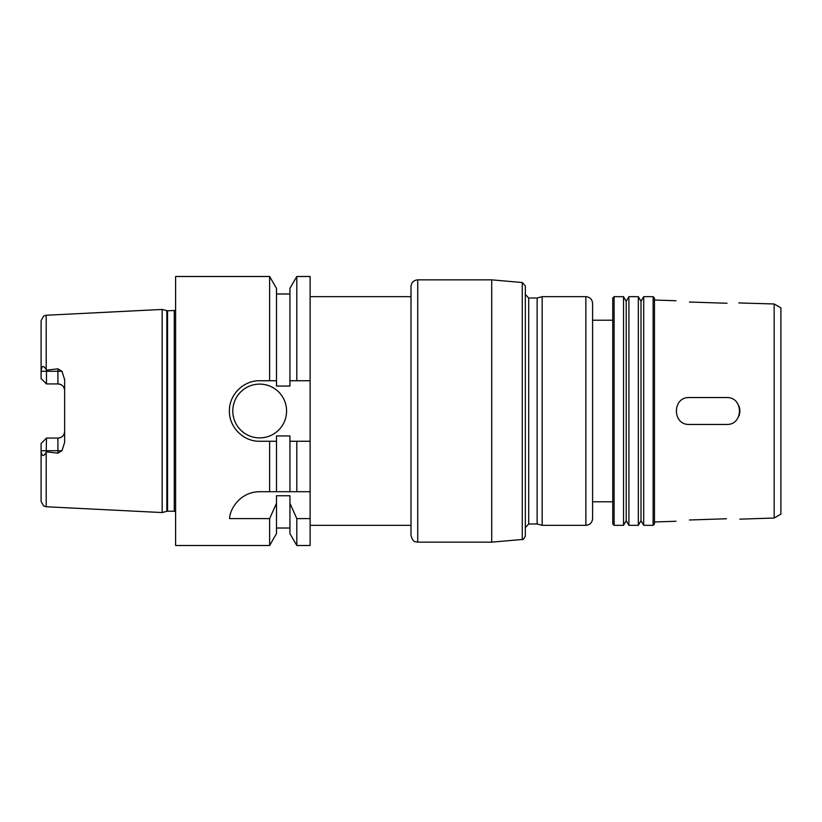 <?xml version="1.0" encoding="UTF-8"?>
<svg xmlns="http://www.w3.org/2000/svg" width="822" height="822" viewBox="0 0 822 822"><rect width="100%" height="100%" fill="white"/><g stroke="black" fill="none" stroke-linecap="round" stroke-linejoin="round"><path stroke-width="1.23" d="M726.422 303.236L689.432 302.013L726.422 303.236C743.776 302.897 743.776 302.897 726.422 303.236L727.028 303.256M738.814 302.938L774.17 303.976L774.17 518.024L739.872 519.155M689.432 302.013C672.088 300.533 672.088 300.533 689.432 302.013M726.422 518.764C743.776 519.103 743.776 519.103 726.422 518.764C743.776 519.103 743.776 519.103 726.422 518.764L689.432 519.987C672.088 521.467 672.088 521.467 689.432 519.987L726.422 518.764M738.855 405.863A13.45 13.45 0 0 1 738.855 416.138M726.422 397.55C743.776 396.718 743.776 425.282 726.422 424.45L689.432 424.45C672.088 425.282 672.088 396.718 689.432 397.55L726.422 397.55L689.432 397.55M726.422 424.45L689.432 424.45M310.12 296.67L411 296.67L411 525.33L310.12 525.33M310.12 491.71L310.12 545.51L296.804 545.51L296.804 518.61L289.94 503.311L289.94 495.738L276.49 495.738L276.49 503.311L269.626 518.61L229.605 518.61C229.708 509.291 240.106 491.751 259.68 491.71L310.12 491.71L310.12 441.26L296.804 441.26L296.804 491.71M417.73 279.85C413.641 280.251 411.401 282.491 411 286.58L411 535.42C413.117 543.229 415.891 541.503 417.73 542.15L491.71 542.15L491.71 279.85L417.73 279.85L417.73 542.15M522.268 282.532L522.268 539.468C522.73 540.198 523.748 539.088 525.33 536.119L525.33 285.881L522.268 282.532L491.71 279.85M525.33 294.399L528.7 298.016L528.7 523.984L525.33 527.601M528.7 298.016L537.126 298.016L537.126 523.984L542.15 525.33L585.86 525.33C589.949 524.939 592.189 522.689 592.59 518.61L592.59 501.79L612.76 501.79M537.126 298.016L542.15 296.67L542.15 525.33M542.15 296.67L585.86 296.67C589.949 297.071 592.189 299.311 592.59 303.39L592.59 518.61M592.59 320.21L612.76 320.21M614.106 296.67L612.76 298.016L612.76 523.984L614.106 525.33L623.528 525.33L623.528 296.67L614.106 296.67L614.106 525.33M623.528 296.67L626.21 301.325L626.21 520.675L623.528 525.33M628.902 296.67L628.902 525.33L638.324 525.33L638.324 296.67L628.902 296.67L626.21 301.325M638.324 296.67L641.006 301.325L641.006 520.675L638.324 525.33M643.698 296.67L643.698 525.33L653.12 525.33L653.12 296.67L643.698 296.67L641.006 301.325M653.12 296.67L654.466 298.016L654.466 523.984L653.12 525.33M675.982 300.739L654.466 300.03M774.17 303.976L780.9 307.86L780.9 514.14L774.17 518.024M296.804 441.26L289.94 441.26L289.94 435.948L276.49 435.948L276.49 441.26L259.68 441.26C243.476 441.64 229.04 427.204 229.41 411C229.04 394.796 243.476 380.36 259.68 380.74L276.49 380.74L276.49 386.052L289.94 386.052L289.94 288.378L296.804 276.49L310.12 276.49L310.12 441.26M43.114 441.435L46.484 438.075L46.207 452.377C43.422 457.042 41.717 456.487 41.1 450.713L41.1 443.448L43.114 441.435M41.1 443.448L46.484 438.075L57.91 438.075A6.73 6.73 0 0 0 64.64 431.345C64.301 435.362 62.061 437.612 57.91 438.075L57.91 453.169L46.484 451.843M46.207 315.247L43.628 316.059L41.1 320.621L41.1 371.287C41.717 365.513 43.422 364.958 46.207 369.623L46.207 315.247L162.16 309.442L162.16 512.558L46.207 506.753L43.628 505.941L41.1 501.379L41.1 450.61M46.207 369.623L46.484 370.157L57.91 368.831L57.91 383.925A6.73 6.73 0 0 1 64.64 390.656C64.301 386.638 62.061 384.388 57.91 383.925L46.484 383.925L41.1 378.552L46.484 383.925L57.91 383.925M57.91 453.169L61.989 450.713L64.64 442.359L64.64 379.641L61.989 371.287L57.91 368.831M41.1 378.552L41.1 371.39M46.484 370.157L46.484 383.925M310.12 518.61L296.804 518.61M269.626 518.61L269.626 545.51L276.49 533.622L276.49 503.311M276.49 441.26L276.49 491.71M269.626 441.26L269.626 491.71M289.94 503.311L289.94 533.622L296.804 545.51M289.94 441.26L289.94 491.71M269.626 545.51L175.61 545.51L175.61 276.49L269.626 276.49L269.626 380.74M269.626 276.49L276.49 288.378L276.49 380.74M286.58 411A26.9 26.9 0 0 1 246.23 434.293A26.9 26.9 0 0 1 246.23 387.707A26.9 26.9 0 0 1 286.58 411M289.94 380.74L310.12 380.74M296.804 276.49L296.804 380.74M175.61 310.428L167.534 310.788L162.16 309.442M585.86 296.67L585.86 525.33M41.1 450.713L61.989 450.713M46.207 452.377L46.207 506.753M41.1 371.287L61.989 371.287M57.91 438.075A6.73 6.73 0 0 0 64.64 431.345M166.835 310.695L166.835 511.305L162.16 512.558M167.534 310.788L167.534 511.212L166.835 511.305M174.264 310.788L174.264 511.212L175.61 511.572M522.268 539.468L491.71 542.15M528.7 523.984L537.126 523.984M626.21 520.675L628.902 525.33M641.006 520.675L643.698 525.33M675.982 521.261L654.466 521.97M276.49 528.022L289.94 528.022M276.49 293.978L289.94 293.978M167.534 511.212L174.264 511.212"/></g></svg>
